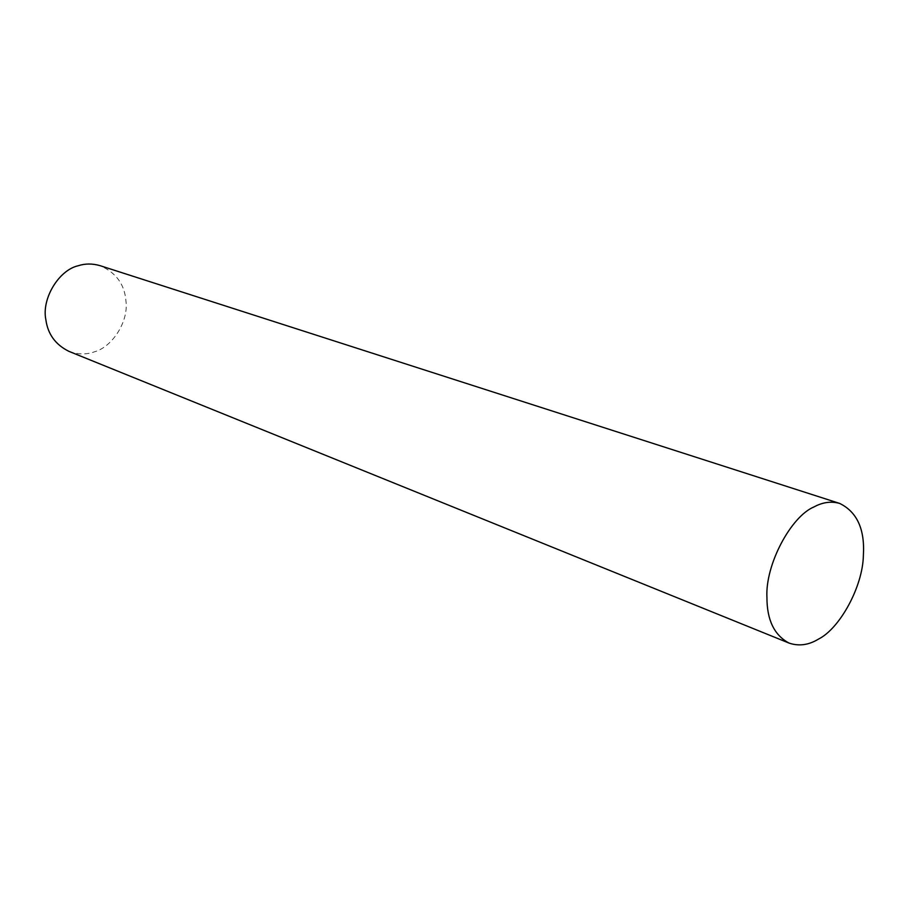 <?xml version="1.0" encoding="UTF-8"?>
<svg xmlns="http://www.w3.org/2000/svg" width="909" height="909" viewBox="0 0 909 909"><rect width="100%" height="100%" fill="white"/><g stroke="black" fill="none" stroke-linecap="round" stroke-linejoin="round"><path stroke-width="0.68" stroke-dasharray="4.54 3.41" d="M69.016 351.397C77.89 354.601 86.344 354.749 94.4 351.828C112.08 347.136 128.555 321.866 125.987 301.481C124.794 284.562 116.17 272.62 100.104 265.678"/><path stroke-width="1.36" d="M863.38 555.399C864.959 529.277 857.062 511.949 839.677 503.427C831.201 501.064 822.668 502.211 814.089 506.881C790.966 516.392 765.128 564.796 766.935 597.429C766.923 619.995 774.286 635.209 789.023 643.072C798.886 646.424 808.726 645.095 818.532 639.072C839.78 628.517 862.834 586.646 863.38 555.399M839.677 503.427L100.104 265.678C92.479 263.451 85.162 263.474 78.174 265.758C59.074 269.962 41.416 298.55 45.859 319.684C47.825 334.194 55.551 344.761 69.016 351.397L789.023 643.072"/></g></svg>
